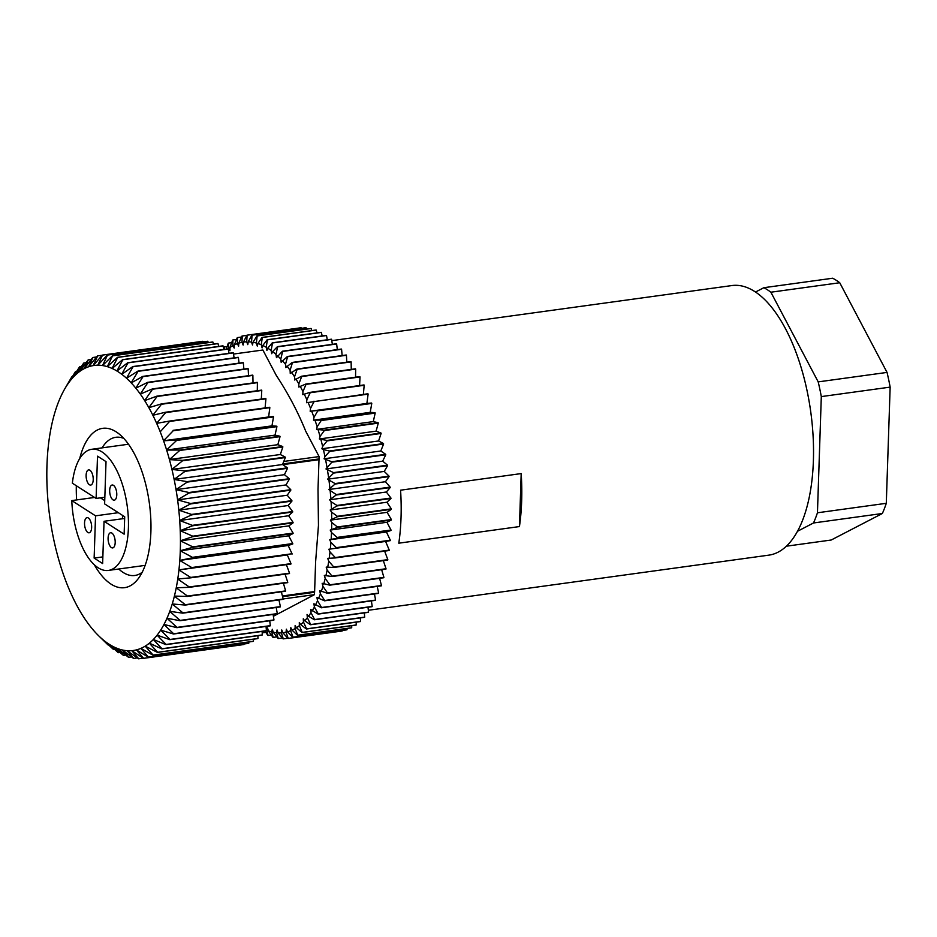 <?xml version="1.0" encoding="UTF-8"?>
<svg xmlns="http://www.w3.org/2000/svg" width="937" height="937" viewBox="0 0 937 937"><rect width="100%" height="100%" fill="white"/><g stroke="black" fill="none" stroke-linecap="round" stroke-linejoin="round"><path stroke-width="1.41" d="M116.774 494.877A7.648 3.432 -97.8 0 0 112.182 485.015A7.648 3.432 -97.8 0 0 109.676 490.32A7.648 3.432 -97.8 0 0 114.267 500.182A7.648 3.432 -97.8 0 0 116.774 494.877M93.22 479.767A7.648 3.432 -97.8 0 0 88.628 469.905A7.648 3.432 -97.8 0 0 86.122 475.223A7.648 3.432 -97.8 0 0 90.713 485.073A7.648 3.432 -97.8 0 0 93.22 479.767M91.639 527.496A7.648 3.432 -97.8 0 0 87.047 517.646A7.648 3.432 -97.8 0 0 84.541 522.951A7.648 3.432 -97.8 0 0 89.132 532.802A7.648 3.432 -97.8 0 0 91.639 527.496M115.192 542.605A7.648 3.432 -97.8 0 0 110.601 532.743A7.648 3.432 -97.8 0 0 108.095 538.049A7.648 3.432 -97.8 0 0 112.686 547.911A7.648 3.432 -97.8 0 0 115.192 542.605M123.778 438.399A69.748 31.261 -97.8 0 0 115.79 437.298A69.748 31.261 -97.8 0 0 102.063 447.874M71.786 500.592A61.139 27.396 -97.8 0 0 108.411 570.422A61.139 27.396 -97.8 0 0 128.404 528.035A61.139 27.396 -97.8 0 0 91.744 449.291A61.139 27.396 -97.8 0 0 72.36 483.199L96.113 498.437L97.507 456.167L106.022 461.625L104.616 503.895L124.703 516.779L124.129 534.172L104.042 521.288L102.637 563.547L94.133 558.089L95.539 515.83L71.786 500.592L94.578 497.453M79.704 458.58A80.418 36.039 82.2 0 1 118.097 433.187A80.418 36.039 82.2 0 1 150.892 531.9A80.418 36.039 82.2 0 1 138.137 578.808A80.418 36.039 82.2 0 1 94.309 564.742M282.4 595.967L314.621 591.54L315.605 561.837L318.463 525.376L318.006 489.372L319.095 456.577L305.743 431.254C298.107 412.315 288.28 393.669 276.228 375.327L262.875 350.016L233.512 354.057M273.393 616.253L314.516 594.632L314.434 591.563M368.358 610.268L768.89 555.137A136.052 60.975 -97.8 0 0 813.386 460.793A136.052 60.975 -97.8 0 0 731.797 285.574L331.792 340.635M521.663 500.944A136.052 60.975 82.2 0 1 519.438 526.571L398.811 543.179A136.052 60.975 -97.8 0 0 401.036 517.54A136.052 60.975 -97.8 0 0 400.567 490.192L521.195 473.583A136.052 60.975 82.2 0 1 521.663 500.944M262.606 631.351L262.91 632.768A153.036 68.588 -97.8 0 1 262.7 632.639L262.126 631.725M324.073 458.79L331.71 461.742L385.693 454.316L380.797 450.99L324.073 458.79L324.952 456.624A146.641 65.719 -97.8 0 0 323.406 449.596L329.519 451.002L383.514 443.576A153.036 68.588 -97.8 0 1 383.608 444.021L329.625 451.447L324.952 456.624M383.608 444.021L380.797 450.99M322.164 335.961L321.391 332.424L267.396 339.85L266.213 347.264L266.916 350.438L267.748 348.189L272.304 342.825L326.299 335.387A153.036 68.588 -97.8 0 1 326.509 335.54L272.526 342.965A153.036 68.588 -97.8 0 0 272.304 342.825M327.341 593.262A153.036 68.588 -97.8 0 0 327.458 592.934L381.441 585.508A153.036 68.588 -97.8 0 1 381.336 585.836L327.341 593.262L319.704 590.673L320.407 593.859L324.67 600.512L378.665 593.086L377.201 586.398M336.289 548.075A153.036 68.588 -97.8 0 0 336.324 547.653L390.319 540.216A153.036 68.588 -97.8 0 1 390.272 540.637L328.875 549.234L330.011 551.94L335.259 557.538L389.242 550.113A153.036 68.588 -97.8 0 1 389.183 550.511L335.2 557.948A153.036 68.588 -97.8 0 0 335.259 557.538M333.759 567.447A153.036 68.588 -97.8 0 0 333.818 567.061L387.813 559.635A153.036 68.588 -97.8 0 1 387.742 560.021L333.759 567.447L326.181 567.096L327.154 570.047L332.038 576.161L386.021 568.736A153.036 68.588 -97.8 0 1 385.939 569.11L331.956 576.536A153.036 68.588 -97.8 0 0 332.038 576.161M329.812 585.156A153.036 68.588 -97.8 0 0 329.906 584.805L383.901 577.379A153.036 68.588 -97.8 0 1 383.807 577.731L329.812 585.156L322.164 583.306L322.96 586.421L327.458 592.934M378.665 593.086A153.036 68.588 -97.8 0 1 378.536 593.39L324.553 600.816A153.036 68.588 -97.8 0 0 324.67 600.512M318.076 614.11A153.036 68.588 -97.8 0 0 318.229 613.852L372.212 606.426A153.036 68.588 -97.8 0 1 372.071 606.672L318.076 614.11L310.604 609.425L310.99 612.693L314.586 619.556L368.569 612.119A153.036 68.588 -97.8 0 1 368.417 612.341L314.422 619.779A153.036 68.588 -97.8 0 0 314.586 619.556M310.522 624.745A153.036 68.588 -97.8 0 0 310.697 624.557L364.68 617.12A153.036 68.588 -97.8 0 1 364.516 617.319L310.522 624.745L304.689 620.762L303.283 618.795L303.459 622.039L306.575 628.844L360.558 621.407A153.036 68.588 -97.8 0 1 360.382 621.571L306.399 629.008A153.036 68.588 -97.8 0 0 306.575 628.844M302.054 632.522A153.036 68.588 -97.8 0 0 302.241 632.393L356.224 624.956A153.036 68.588 -97.8 0 1 356.037 625.096L302.054 632.522L296.443 627.755L295.143 625.424L295.096 628.575L297.72 635.181L351.703 627.743A153.036 68.588 -97.8 0 1 351.516 627.849L297.521 635.286A153.036 68.588 -97.8 0 0 297.72 635.181M292.836 637.265A153.036 68.588 -97.8 0 0 293.035 637.195L347.018 629.769A153.036 68.588 -97.8 0 1 346.819 629.828L292.836 637.265L287.518 631.819L286.347 629.184L286.078 632.182L288.209 638.425L342.204 630.999A153.036 68.588 -97.8 0 1 341.993 631.034L288.01 638.46A153.036 68.588 -97.8 0 0 288.209 638.425M276.591 632.756L278.254 638.53A153.036 68.588 -97.8 0 1 278.043 638.495L273.253 632.264A146.641 65.719 -97.8 0 0 276.591 632.756L277.071 629.98L278.09 632.873L283.068 638.87A153.036 68.588 -97.8 0 0 283.279 638.87L287.811 638.249M266.377 630.132A146.641 65.719 -97.8 0 0 266.834 630.32L267.513 627.813L268.357 630.894L272.948 637.324A153.036 68.588 -97.8 0 0 273.171 637.383L276.802 636.891M262.91 632.768L265.827 632.37M227.129 346.573L224.177 346.983A153.036 68.588 -97.8 0 0 224.002 347.17L223.65 348.341M236.534 339.452L232.844 339.955A153.036 68.588 -97.8 0 0 232.657 340.072L229.94 347.486L229.952 350.672L228.616 348.435A146.641 65.719 -97.8 0 0 227.972 348.927M246.829 335.364L242.226 335.996A153.036 68.588 -97.8 0 0 242.015 336.043L238.818 343.141L238.607 346.186L237.401 343.633A146.641 65.719 -97.8 0 0 234.309 344.945L237.26 337.671A153.036 68.588 -97.8 0 1 237.459 337.589L237.401 343.633M252.1 335.177A153.036 68.588 -97.8 0 0 251.889 335.153L305.872 327.727A153.036 68.588 -97.8 0 1 306.083 327.739L252.1 335.177L251.526 342.052L252.498 344.992L253.037 342.274L256.949 335.903L310.932 328.465A153.036 68.588 -97.8 0 1 311.143 328.512L257.16 335.95A153.036 68.588 -97.8 0 0 256.949 335.903M262.266 337.507A153.036 68.588 -97.8 0 0 262.055 337.425L316.038 330A153.036 68.588 -97.8 0 1 316.261 330.082L262.266 337.507L261.294 344.781L262.091 347.896L262.828 345.472L267.186 339.744L321.168 332.307A153.036 68.588 -97.8 0 1 321.391 332.424M282.646 351.422A153.036 68.588 -97.8 0 0 282.447 351.211L336.43 343.785A153.036 68.588 -97.8 0 1 336.641 343.984L282.646 351.422L280.784 359.023L281.17 362.303L287.39 356.482L341.384 349.044A153.036 68.588 -97.8 0 1 341.583 349.29L287.6 356.716A153.036 68.588 -97.8 0 0 287.39 356.482M292.438 362.689A153.036 68.588 -97.8 0 0 292.239 362.432L346.221 354.994A153.036 68.588 -97.8 0 1 346.421 355.264L292.438 362.689L290.095 370.244L290.259 373.5L296.947 369.026L350.93 361.6A153.036 68.588 -97.8 0 1 351.129 361.893L297.146 369.319A153.036 68.588 -97.8 0 0 296.947 369.026M301.679 376.557A153.036 68.588 -97.8 0 0 301.491 376.241L355.486 368.815A153.036 68.588 -97.8 0 1 355.673 369.131L301.679 376.557L298.844 383.912L298.798 387.063L305.86 384.029L359.843 376.604A153.036 68.588 -97.8 0 1 360.031 376.943L306.036 384.369A153.036 68.588 -97.8 0 0 305.86 384.029M310.194 392.72A153.036 68.588 -97.8 0 0 310.018 392.369L364.013 384.931A153.036 68.588 -97.8 0 1 364.177 385.294L310.194 392.72L306.867 399.724L306.598 402.723L367.936 393.751A153.036 68.588 -97.8 0 1 368.1 394.137L314.106 401.563A153.036 68.588 -97.8 0 0 313.954 401.188M317.784 410.851A153.036 68.588 -97.8 0 0 317.631 410.453L371.626 403.027A153.036 68.588 -97.8 0 1 371.766 403.425L317.784 410.851L313.989 417.363L313.508 420.151L321.051 420.116L375.034 412.69A153.036 68.588 -97.8 0 1 375.175 413.1L321.192 420.537A153.036 68.588 -97.8 0 0 321.051 420.116M324.307 430.563A153.036 68.588 -97.8 0 0 324.179 430.142L378.173 422.704A153.036 68.588 -97.8 0 1 378.29 423.137L324.307 430.563L320.056 436.466L319.376 438.973L327.013 440.449L380.996 433.023A153.036 68.588 -97.8 0 1 381.113 433.456L327.118 440.894A153.036 68.588 -97.8 0 0 327.013 440.449M333.619 473.08A153.036 68.588 -97.8 0 0 333.549 472.623L387.531 465.185A153.036 68.588 -97.8 0 1 387.602 465.654L333.619 473.08L327.528 479.217L335.036 483.574L389.031 476.137A153.036 68.588 -97.8 0 1 389.078 476.605L335.095 484.031A153.036 68.588 -97.8 0 0 335.036 483.574M336.207 494.994A153.036 68.588 -97.8 0 0 336.172 494.537L390.155 487.111A153.036 68.588 -97.8 0 1 390.202 487.568L336.207 494.994L329.637 499.808L331.066 501.693L336.945 505.465L390.928 498.039A153.036 68.588 -97.8 0 1 390.952 498.496L336.969 505.921A153.036 68.588 -97.8 0 0 336.945 505.465M337.355 516.744A153.036 68.588 -97.8 0 0 337.343 516.299L391.326 508.861A153.036 68.588 -97.8 0 1 391.338 509.318L337.355 516.744L330.374 520.14L331.71 522.389L337.379 526.969L391.361 519.543A153.036 68.588 -97.8 0 1 391.35 519.988L337.367 527.414A153.036 68.588 -97.8 0 0 337.379 526.969M385.693 454.316A153.036 68.588 -97.8 0 1 385.775 454.773L331.792 462.199A153.036 68.588 -97.8 0 0 331.71 461.742M277.621 346.831A153.036 68.588 -97.8 0 0 277.399 346.655L331.393 339.217A153.036 68.588 -97.8 0 1 331.604 339.393L277.621 346.831L275.982 354.409L276.474 357.665L282.447 351.211M247.11 335.188A153.036 68.588 -97.8 0 0 246.899 335.2L300.894 327.774A153.036 68.588 -97.8 0 1 301.093 327.751L247.11 335.188L246.712 341.818L247.778 344.652L248.211 341.806L251.889 335.153M241.582 337.015L237.459 337.589M231.72 342.637L228.405 343.094A153.036 68.588 -97.8 0 0 228.23 343.247L226.285 349.15M264.937 631.023L267.83 635.368A153.036 68.588 -97.8 0 0 268.041 635.462L271.297 635.017M278.254 638.53L282.318 637.968M321.461 607.773A153.036 68.588 -97.8 0 0 321.59 607.504L375.585 600.067A153.036 68.588 -97.8 0 1 375.444 600.348L321.461 607.773L313.907 603.768L314.399 607.024L318.229 613.852M337.015 537.873A153.036 68.588 -97.8 0 0 337.039 537.44L391.022 530.014A153.036 68.588 -97.8 0 1 390.998 530.447L331.148 539.314L329.719 539.794L330.925 542.359L336.324 547.653M391.35 519.988L386.946 522.272L330.222 530.084L331.499 532.497L337.039 537.44M386.946 522.272L391.022 530.014M337.367 527.414L330.222 530.084M390.272 540.637L385.599 541.434L389.242 550.113M385.599 541.434L328.875 549.234M383.338 560.631L386.021 568.736M379.602 578.305L381.441 585.508M324.553 600.816L316.94 597.513L317.538 600.734L321.59 607.504M374.449 593.953L375.585 600.067M367.995 607.235L368.569 612.119M360.37 617.893L360.558 621.407M351.738 625.682L351.703 627.743M266.834 630.32L268.041 635.462M224.177 346.983L224.33 349.419M232.844 339.955L232.926 345.659L234.203 348.072L234.309 344.945M242.226 335.996L242.004 342.345L243.14 345.05L243.456 342.099L246.899 335.2M306.083 327.739L306.528 329.074M316.261 330.082L316.975 332.893M272.526 342.965L271.121 350.473L271.718 353.706L272.644 351.621L277.399 346.655M326.509 335.54L327.294 339.78M336.641 343.984L337.308 349.606M346.421 355.264L346.795 362.174M355.673 369.131L355.545 377.201M364.177 385.294L363.369 394.383M371.766 403.425L370.22 412.339L375.034 412.69M370.22 412.339L313.508 420.151M378.29 423.137L376.088 431.161L380.996 433.023M376.088 431.161L319.376 438.973M387.602 465.654L384.24 471.416L389.031 476.137M384.24 471.416L327.528 479.217M390.202 487.568L386.349 492.007L390.928 498.039M386.349 492.007L329.637 499.808M391.338 509.318L387.098 512.34L391.361 519.543M387.098 512.34L330.374 520.14M336.969 505.921L330.175 510.033L331.557 512.106L337.343 516.299M390.952 498.496L386.899 502.232L330.175 510.033M386.899 502.232L391.326 508.861M335.095 484.031L328.746 489.524L336.172 494.537M389.078 476.605L385.47 481.712L328.746 489.524M385.47 481.712L390.155 487.111M331.792 462.199L325.959 468.957L333.549 472.623M385.775 454.773L382.683 461.156L325.959 468.957M382.683 461.156L387.531 465.185M327.118 440.894L322.656 446.434L321.871 448.776L323.406 449.596M381.113 433.456L378.595 440.976L321.871 448.776M378.595 440.976L383.514 443.576M321.192 420.537L317.163 426.757L316.577 429.404L324.179 430.142M375.175 413.1L373.289 421.603L316.577 429.404M373.289 421.603L378.173 422.704M314.106 401.563L310.545 408.345L310.17 411.238L317.631 410.453M368.1 394.137L366.894 403.437L310.17 411.238M366.894 403.437L371.626 403.027M306.036 384.369L302.956 391.572L302.803 394.653L310.018 392.369M360.031 376.943L359.585 385.54M297.146 369.319L294.546 376.791L294.616 380L301.491 376.241M351.129 361.893L351.27 369.389M287.6 356.716L285.492 364.317L285.773 367.585L292.239 362.432M341.583 349.29L342.134 355.568M331.604 339.393L332.354 344.336M257.16 335.95L256.387 343.036L257.277 346.069L257.921 343.492L262.055 337.425M311.143 328.512L311.752 330.585M301.093 327.751L301.316 328.348M228.405 343.094L228.616 348.435M273.253 632.264L272.316 629.266L271.73 631.913L273.171 637.383M288.01 638.46L282.857 632.721L281.756 629.957L281.381 632.85L283.279 638.87M297.521 635.286L292.051 630.156L290.821 627.661L290.657 630.753L293.035 637.195M347.088 628.458L347.018 629.769M306.399 629.008L300.672 624.616L299.313 622.461L299.371 625.67L302.241 632.393M356.177 622.156L356.224 624.956M314.422 619.779L308.507 616.218L307.055 614.438L307.348 617.706L310.697 624.557M364.317 612.903L364.68 617.12M371.368 600.91L372.212 606.426M331.956 576.536L324.331 575.435L325.221 578.469L329.906 584.805M381.652 569.696L383.901 577.379M335.2 557.948L327.692 558.358L328.758 561.181L333.818 567.061M384.638 551.143L387.813 559.635M390.998 530.447L386.442 531.993L390.319 540.216M386.442 531.993L329.719 539.794M763.854 287.706L832.7 278.23A136.052 60.975 82.2 0 1 839.739 282.74L770.882 292.215A136.052 60.975 -97.8 0 0 763.854 287.706L755.445 292.063M786.424 546.189L831.201 540.017L882.361 513.499L813.515 522.975A136.052 60.975 -97.8 0 0 817.451 512.785L886.297 503.31A136.052 60.975 82.2 0 1 882.361 513.499M890.15 387.122L821.304 396.597A136.052 60.975 -97.8 0 0 818.2 381.886L887.046 372.411A136.052 60.975 82.2 0 1 890.15 387.122L886.297 503.31M813.515 522.975L797.551 531.256M821.304 396.597L817.451 512.785M770.882 292.215L818.2 381.886M887.046 372.411L839.739 282.74M521.195 473.583L519.438 526.571M331.604 529.37A146.641 65.719 -97.8 0 0 331.71 522.389M331.44 508.873A146.641 65.719 -97.8 0 0 331.066 501.693M331.698 519.203A146.641 65.719 -97.8 0 0 331.557 512.106M329.871 487.931A146.641 65.719 -97.8 0 0 329.016 480.693M330.831 498.425A146.641 65.719 -97.8 0 0 330.211 491.199M328.571 477.425A146.641 65.719 -97.8 0 0 327.47 470.222M322.656 446.434A146.641 65.719 -97.8 0 0 320.899 439.547M317.163 426.757A146.641 65.719 -97.8 0 0 315.008 420.256M320.056 436.466A146.641 65.719 -97.8 0 0 318.1 429.755M310.545 408.345A146.641 65.719 -97.8 0 0 308.039 402.36M313.989 417.363A146.641 65.719 -97.8 0 0 311.646 411.109M302.956 391.572A146.641 65.719 -97.8 0 0 300.145 386.243M306.867 399.724A146.641 65.719 -97.8 0 0 304.197 394.055M294.546 376.791A146.641 65.719 -97.8 0 0 291.501 372.223M298.844 383.912A146.641 65.719 -97.8 0 0 295.905 378.946M285.492 364.317A146.641 65.719 -97.8 0 0 282.26 360.604M290.095 370.244A146.641 65.719 -97.8 0 0 286.945 366.098M275.982 354.409A146.641 65.719 -97.8 0 0 272.644 351.621M280.784 359.023A146.641 65.719 -97.8 0 0 277.481 355.767M256.387 343.036A146.641 65.719 -97.8 0 0 253.037 342.274M261.294 344.781A146.641 65.719 -97.8 0 0 257.921 343.492M246.712 341.818A146.641 65.719 -97.8 0 0 243.456 342.099M251.526 342.052A146.641 65.719 -97.8 0 0 248.211 341.806M242.004 342.345A146.641 65.719 -97.8 0 0 238.818 343.141M232.926 345.659A146.641 65.719 -97.8 0 0 229.94 347.486M268.357 630.894A146.641 65.719 -97.8 0 0 271.73 631.913M282.857 632.721A146.641 65.719 -97.8 0 0 286.078 632.182M278.09 632.873A146.641 65.719 -97.8 0 0 281.381 632.85M292.051 630.156A146.641 65.719 -97.8 0 0 295.096 628.575M287.518 631.819A146.641 65.719 -97.8 0 0 290.657 630.753M300.672 624.616A146.641 65.719 -97.8 0 0 303.459 622.039M296.443 627.755A146.641 65.719 -97.8 0 0 299.371 625.67M308.507 616.218A146.641 65.719 -97.8 0 0 310.99 612.693M304.689 620.762A146.641 65.719 -97.8 0 0 307.348 617.706M315.406 605.138A146.641 65.719 -97.8 0 0 317.538 600.734M312.08 610.994A146.641 65.719 -97.8 0 0 314.399 607.024M325.853 575.892A146.641 65.719 -97.8 0 0 327.154 570.047M323.698 583.997A146.641 65.719 -97.8 0 0 325.221 578.469M329.18 558.347A146.641 65.719 -97.8 0 0 330.011 551.94M327.692 567.33A146.641 65.719 -97.8 0 0 328.758 561.181M330.339 548.988A146.641 65.719 -97.8 0 0 330.925 542.359M331.148 539.314A146.641 65.719 -97.8 0 0 331.499 532.497M326.931 466.966A146.641 65.719 -97.8 0 0 325.607 459.833M266.213 347.264A146.641 65.719 -97.8 0 0 262.828 345.472M271.121 350.473A146.641 65.719 -97.8 0 0 267.748 348.189M321.227 591.598A146.641 65.719 -97.8 0 0 322.96 586.421M318.463 598.661A146.641 65.719 -97.8 0 0 320.407 593.859M190.633 577.848L177.761 578.996A143.853 64.466 -97.8 0 0 178.944 569.954L190.691 577.438A153.036 68.588 82.2 0 1 190.633 577.848L290.927 564.039A153.036 68.588 82.2 0 0 290.985 563.629L287.331 554.95L178.944 569.954M177.749 579.066L189.251 586.96A153.036 68.588 82.2 0 1 189.192 587.347L176.25 587.745A143.853 64.466 -97.8 0 0 177.749 579.066L177.725 578.996M187.388 596.436L174.399 596.084A143.853 64.466 -97.8 0 0 176.238 587.827L187.47 596.061A153.036 68.588 82.2 0 1 187.388 596.436L287.682 582.638A153.036 68.588 82.2 0 0 287.764 582.264L285.071 574.158M174.387 596.155L185.339 604.705A153.036 68.588 82.2 0 1 185.245 605.056L172.244 603.967A143.853 64.466 -97.8 0 0 174.387 596.155L174.399 596.084M176.894 627.673L163.975 624.452A143.853 64.466 -97.8 0 0 166.985 618.244L177.023 627.392A153.036 68.588 82.2 0 1 176.894 627.673L277.188 613.876A153.036 68.588 82.2 0 0 277.317 613.594L276.181 607.481M163.952 624.499L173.661 633.752A153.036 68.588 82.2 0 1 173.509 634.009L160.672 630.109A143.853 64.466 -97.8 0 0 163.952 624.499L163.975 624.452M169.855 639.678L157.135 635.134A143.853 64.466 -97.8 0 0 160.649 630.156L170.019 639.456A153.036 68.588 82.2 0 1 169.855 639.678L270.149 625.869A153.036 68.588 82.2 0 0 270.313 625.647L269.727 620.762M157.1 635.169L166.13 644.457A153.036 68.588 82.2 0 1 165.954 644.644L153.352 639.491A143.853 64.466 -97.8 0 0 157.1 635.169L157.135 635.134M161.832 648.908L149.381 643.157A143.853 64.466 -97.8 0 0 153.328 639.526L162.007 648.744A153.036 68.588 82.2 0 1 161.832 648.908L262.126 635.099A153.036 68.588 82.2 0 0 262.301 634.935L262.114 631.409M149.346 643.192L157.674 652.293A153.036 68.588 82.2 0 1 157.486 652.421L145.212 646.132A143.853 64.466 -97.8 0 0 149.346 643.192L149.381 643.157M152.954 655.174L140.878 648.381A143.853 64.466 -97.8 0 0 145.176 646.155L153.153 655.08A153.036 68.588 82.2 0 1 152.954 655.174L253.248 641.376A153.036 68.588 82.2 0 0 253.447 641.271L253.482 639.21M140.843 648.392L148.468 657.095A153.036 68.588 82.2 0 1 148.269 657.165L136.404 649.891A143.853 64.466 -97.8 0 0 140.843 648.392L140.878 648.381M143.443 658.36L131.812 650.665A143.853 64.466 -97.8 0 0 136.369 649.903L143.642 658.324A153.036 68.588 82.2 0 1 143.443 658.36L243.737 644.562A153.036 68.588 82.2 0 0 243.936 644.527L243.983 643.988M131.777 650.676L138.711 658.77A153.036 68.588 82.2 0 1 138.5 658.77L127.127 650.7A143.853 64.466 -97.8 0 0 131.777 650.676L131.812 650.665M133.476 658.395L122.372 649.985A143.853 64.466 -97.8 0 0 127.092 650.7L133.686 658.43A153.036 68.588 82.2 0 1 133.476 658.395M122.325 649.985L128.592 657.282A153.036 68.588 82.2 0 1 128.381 657.224L117.57 648.545A143.853 64.466 -97.8 0 0 122.325 649.985L122.372 649.985M123.262 655.268L112.745 646.354A143.853 64.466 -97.8 0 0 117.523 648.521L123.473 655.361A153.036 68.588 82.2 0 1 123.262 655.268M103.093 639.807L108.165 645.007A153.036 68.588 82.2 0 1 107.942 644.82L98.408 635.544A143.853 64.466 -97.8 0 0 98.584 635.719A143.853 64.466 -97.8 0 0 103.093 639.807L103.14 639.842A143.853 64.466 -97.8 0 0 107.884 643.426L113.225 649.212L114.22 649.072M98.362 635.497L98.362 635.497A143.853 64.466 -97.8 0 1 93.747 630.578L93.747 630.566M48.865 441.514L48.865 441.514A143.853 64.466 -97.8 0 0 47.857 450.72L47.846 450.802A143.853 64.466 -97.8 0 0 47.178 460.313L47.178 460.395A143.853 64.466 -97.8 0 0 46.85 470.151L46.85 470.233A143.853 64.466 -97.8 0 0 46.873 480.177L46.873 480.271A143.853 64.466 -97.8 0 0 47.237 490.356L47.248 490.449A143.853 64.466 -97.8 0 0 47.951 500.627L47.963 500.721A143.853 64.466 -97.8 0 0 49.017 510.934L49.017 511.028A143.853 64.466 -97.8 0 0 50.411 521.23L50.422 521.323A143.853 64.466 -97.8 0 0 52.132 531.455L52.144 531.548A143.853 64.466 -97.8 0 0 54.17 541.563L54.194 541.645A143.853 64.466 -97.8 0 0 56.525 551.483L56.548 551.565A143.853 64.466 -97.8 0 0 59.183 561.181L59.207 561.263A143.853 64.466 -97.8 0 0 62.111 570.61L62.135 570.692A143.853 64.466 -97.8 0 0 65.321 579.698L65.344 579.78A143.853 64.466 -97.8 0 0 68.776 588.424L68.811 588.495A143.853 64.466 -97.8 0 0 72.465 596.728L72.5 596.799A143.853 64.466 -97.8 0 0 76.365 604.564L76.401 604.634A143.853 64.466 -97.8 0 0 80.465 611.908L80.5 611.966A143.853 64.466 -97.8 0 0 84.74 618.701L84.775 618.76A143.853 64.466 -97.8 0 0 89.167 624.92L89.202 624.967A143.853 64.466 -97.8 0 0 93.712 630.531M50.247 432.554L50.211 432.566A143.853 64.466 -97.8 0 0 48.876 441.432L48.9 441.514M51.922 423.992L51.898 424.016A143.853 64.466 -97.8 0 0 50.223 432.496L50.211 432.566M56.243 408.239L56.22 408.274A143.853 64.466 -97.8 0 0 53.913 415.841L53.901 415.899A143.853 64.466 -97.8 0 0 51.91 423.946L51.898 424.016M67.253 384.58L64.899 388.632A143.853 64.466 -97.8 0 0 64.641 389.089A143.853 64.466 -97.8 0 0 61.76 394.547L61.76 394.547M64.934 388.586L71.657 377.061A153.036 68.588 82.2 0 1 71.809 376.826L68.331 383.292A143.853 64.466 -97.8 0 0 64.934 388.586L64.899 388.632M75.581 371.497L71.985 378.595A143.853 64.466 -97.8 0 0 68.354 383.245L75.417 371.708A153.036 68.588 82.2 0 1 75.581 371.497L76.647 371.357M72.02 378.56L79.434 367.058A153.036 68.588 82.2 0 1 79.598 366.882L75.874 374.577A143.853 64.466 -97.8 0 0 72.02 378.56L71.985 378.595M83.838 362.994L79.95 371.263A143.853 64.466 -97.8 0 0 75.897 374.554L83.662 363.146A153.036 68.588 82.2 0 1 83.838 362.994L86.122 362.678M79.985 371.228L88.09 359.972A153.036 68.588 82.2 0 1 88.277 359.855L84.201 368.651A143.853 64.466 -97.8 0 0 79.985 371.228L79.95 371.263M92.892 357.489L88.605 366.765A143.853 64.466 -97.8 0 0 84.236 368.628L92.693 357.571A153.036 68.588 82.2 0 1 92.892 357.489L96.605 356.974M88.64 366.754L97.448 355.943A153.036 68.588 82.2 0 1 97.647 355.896L93.138 365.617A143.853 64.466 -97.8 0 0 88.64 366.754L88.605 366.765M102.543 355.088L97.776 365.207A143.853 64.466 -97.8 0 0 93.173 365.606L102.332 355.1A153.036 68.588 82.2 0 1 102.543 355.088L202.837 341.279L203.06 341.876M97.823 365.207L107.322 355.053A153.036 68.588 82.2 0 1 107.532 355.064L102.508 365.547A143.853 64.466 -97.8 0 0 97.823 365.207L97.823 365.207M112.592 355.849L107.286 366.636A143.853 64.466 -97.8 0 0 102.543 365.559L112.381 355.802A153.036 68.588 82.2 0 1 112.592 355.849L212.886 342.04L213.495 344.113M107.322 366.648L117.488 357.325A153.036 68.588 82.2 0 1 117.699 357.407L112.1 368.452A143.853 64.466 -97.8 0 0 107.322 366.648L107.286 366.636M133.054 366.73L126.495 378.22A143.853 64.466 -97.8 0 0 121.775 374.296L132.831 366.554A153.036 68.588 82.2 0 1 133.054 366.73L233.348 352.921L234.098 357.864M126.53 378.255L137.88 371.111A153.036 68.588 82.2 0 1 138.079 371.321L131.192 382.858A143.853 64.466 -97.8 0 0 126.53 378.255L126.495 378.22M143.033 376.615L135.795 388.141A143.853 64.466 -97.8 0 0 131.227 382.893L142.822 376.381A153.036 68.588 82.2 0 1 143.033 376.615L243.327 362.806L243.866 369.084M135.842 388.187L147.671 382.331A153.036 68.588 82.2 0 1 147.87 382.589L140.292 394.055A143.853 64.466 -97.8 0 0 135.842 388.187L135.795 388.141M152.579 389.218L144.638 400.556A143.853 64.466 -97.8 0 0 140.327 394.102L152.38 388.925A153.036 68.588 82.2 0 1 152.579 389.218L252.873 375.409L253.013 382.917M144.673 400.614L156.924 396.14A153.036 68.588 82.2 0 1 157.111 396.456L148.831 407.63A143.853 64.466 -97.8 0 0 144.673 400.614L144.638 400.556M161.469 404.269L152.836 415.22A143.853 64.466 -97.8 0 0 148.866 407.689L161.293 403.929A153.036 68.588 82.2 0 1 161.469 404.269L261.763 390.471L261.329 399.068M152.872 415.278L165.451 412.257A153.036 68.588 82.2 0 1 165.626 412.62L156.631 423.29A143.853 64.466 -97.8 0 0 152.872 415.278L152.836 415.22M169.538 421.463L160.215 431.805A143.853 64.466 -97.8 0 0 156.666 423.36L169.386 421.088A153.036 68.588 82.2 0 1 169.538 421.463L269.833 407.654L268.626 416.953L173.064 430.352A153.036 68.588 82.2 0 1 173.216 430.751L163.553 440.718A143.853 64.466 -97.8 0 0 160.239 431.875L160.215 431.805M176.625 440.437L166.622 449.983A143.853 64.466 -97.8 0 0 163.577 440.788L176.484 440.015A153.036 68.588 82.2 0 1 176.625 440.437L276.919 426.628L275.033 435.119L166.61 450.053L179.611 450.041A153.036 68.588 82.2 0 1 179.74 450.463L169.421 459.54A143.853 64.466 -97.8 0 0 166.645 450.053M182.551 460.781L171.928 469.355A143.853 64.466 -97.8 0 0 169.445 459.622L182.446 460.348A153.036 68.588 82.2 0 1 182.551 460.781L282.845 446.984L280.327 454.504L171.904 469.425L184.952 470.901L285.246 457.104L280.327 454.504M176.039 489.641L188.981 492.522A153.036 68.588 82.2 0 1 189.051 492.979L177.585 499.808A143.853 64.466 -97.8 0 0 176.039 489.641L284.415 474.672L287.518 468.301L187.224 482.098L175.992 489.606M190.527 503.93L178.815 510.115A143.853 64.466 -97.8 0 0 177.597 499.901L190.469 503.474A153.036 68.588 82.2 0 1 190.527 503.93L290.821 490.121L287.202 495.24L178.78 510.161L191.605 514.436A153.036 68.588 82.2 0 1 191.64 514.893L179.705 520.422A143.853 64.466 -97.8 0 0 178.815 510.208M192.401 525.821L180.244 530.647A143.853 64.466 -97.8 0 0 179.705 520.503L192.378 525.364A153.036 68.588 82.2 0 1 192.401 525.821L292.695 512.012L288.631 515.76L180.209 530.682L192.776 536.198A153.036 68.588 82.2 0 1 192.788 536.643L180.443 540.766A143.853 64.466 -97.8 0 0 180.244 530.74M180.443 540.848L192.811 546.868A153.036 68.588 82.2 0 1 192.799 547.313L180.291 550.71A143.853 64.466 -97.8 0 0 180.443 540.848L288.83 525.868L293.082 522.846L192.788 536.643M192.448 557.773L179.787 560.42A143.853 64.466 -97.8 0 0 180.291 550.792L192.472 557.339A153.036 68.588 82.2 0 1 192.448 557.773L292.742 543.975L288.174 545.51L179.752 560.431L191.757 567.553A153.036 68.588 82.2 0 1 191.722 567.974L178.944 569.872A143.853 64.466 -97.8 0 0 179.787 560.502M172.244 603.967L182.891 612.833L283.185 599.036L281.346 591.833M185.339 604.705L285.633 590.896A153.036 68.588 82.2 0 1 285.539 591.247L185.245 605.056M285.633 590.896L283.396 583.224M187.47 596.061L287.764 582.264M189.251 586.96L289.545 573.151A153.036 68.588 82.2 0 1 289.486 573.549L189.192 587.347M289.545 573.151L286.371 564.671M190.691 577.438L290.985 563.629M287.331 554.95L191.722 567.974M191.757 567.553L292.051 553.744A153.036 68.588 82.2 0 1 292.016 554.165M292.051 553.744L288.174 545.51M192.472 557.339L292.766 543.542A153.036 68.588 82.2 0 1 292.742 543.975M292.766 543.542L288.678 535.8L180.291 550.792M288.678 535.8L293.094 533.516L192.799 547.313M192.811 546.868L293.105 533.071A153.036 68.588 82.2 0 1 293.094 533.516M293.105 533.071L288.83 525.868M192.776 536.198L293.07 522.389A153.036 68.588 82.2 0 1 293.082 522.846M293.07 522.389L288.631 515.76M192.378 525.364L292.672 511.555A153.036 68.588 82.2 0 1 292.695 512.012M292.672 511.555L288.092 505.535L179.705 520.503M288.092 505.535L291.934 501.096L191.64 514.893M191.605 514.436L291.899 500.627A153.036 68.588 82.2 0 1 291.934 501.096M291.899 500.627L287.202 495.24M190.469 503.474L290.763 489.664A153.036 68.588 82.2 0 1 290.821 490.121M290.763 489.664L285.984 484.933L177.597 499.901M285.984 484.933L289.346 479.17L189.051 492.979M188.981 492.522L289.275 478.713A153.036 68.588 82.2 0 1 289.346 479.17M289.275 478.713L284.415 474.672M118.343 652.667A153.036 68.588 82.2 0 1 118.132 652.539L107.931 643.45A143.853 64.466 -97.8 0 0 112.709 646.331L118.343 652.667L119.924 652.457M123.473 655.361L125.675 655.057M128.592 657.282L131.473 656.896M133.686 658.43L137.294 657.926M138.711 658.77L143.138 658.161M143.642 658.324L243.936 644.527M148.468 657.095L248.762 643.286A153.036 68.588 82.2 0 1 248.563 643.356L148.269 657.165M248.762 643.286L248.832 641.986M153.153 655.08L253.447 641.271M157.674 652.293L257.968 638.484A153.036 68.588 82.2 0 1 257.78 638.612L157.486 652.421M257.968 638.484L257.909 635.684M162.007 648.744L262.301 634.935M166.13 644.457L266.424 630.648A153.036 68.588 82.2 0 1 266.249 630.847L165.954 644.644M266.424 630.648L266.061 626.431M170.019 639.456L270.313 625.647M173.661 633.752L273.955 619.954A153.036 68.588 82.2 0 1 273.803 620.2L173.509 634.009M273.955 619.954L273.112 614.438M177.023 627.392L277.317 613.594M167.009 618.186A143.853 64.466 -97.8 0 0 169.749 611.404L180.103 620.411L280.397 606.602A153.036 68.588 82.2 0 1 280.28 606.918L179.986 620.716L166.985 618.244M113.225 649.212A153.036 68.588 82.2 0 1 113.014 649.048L103.14 639.842M56.22 408.274L56.232 408.204A143.853 64.466 -97.8 0 1 58.832 401.153L58.832 401.153M122.618 359.644L222.912 345.835A153.036 68.588 82.2 0 1 223.123 345.952L122.829 359.749L116.926 371.005A143.853 64.466 -97.8 0 0 112.147 368.475L122.618 359.644A153.036 68.588 82.2 0 1 122.829 359.749M218.708 346.409L217.993 343.61L117.699 357.407M117.488 357.325L217.782 343.528A153.036 68.588 82.2 0 1 217.993 343.61M112.381 355.802L212.676 341.993A153.036 68.588 82.2 0 1 212.886 342.04M208.26 342.602L207.827 341.267L107.532 355.064M107.322 355.053L207.616 341.255A153.036 68.588 82.2 0 1 207.827 341.267M102.332 355.1L202.626 341.302A153.036 68.588 82.2 0 1 202.837 341.279M102.192 355.264L97.647 355.896M91.252 359.445L88.277 359.855M81.261 366.66L79.598 366.882M182.446 460.348L282.74 446.539A153.036 68.588 82.2 0 1 282.845 446.984M282.74 446.539L277.832 444.688L169.421 459.54M277.832 444.688L280.034 436.654L179.74 450.463M179.611 450.041L279.905 436.232A153.036 68.588 82.2 0 1 280.034 436.654M279.905 436.232L275.033 435.119M176.484 440.015L276.778 426.218A153.036 68.588 82.2 0 1 276.919 426.628M276.778 426.218L271.964 425.866L163.577 440.788M271.964 425.866L273.51 416.942L173.216 430.751M173.064 430.352L273.358 416.543A153.036 68.588 82.2 0 1 273.51 416.942M273.358 416.543L268.626 416.953M169.386 421.088L269.68 407.279A153.036 68.588 82.2 0 1 269.833 407.654M265.101 407.911L265.921 398.822L165.626 412.62M165.451 412.257L265.745 398.459A153.036 68.588 82.2 0 1 265.921 398.822M161.293 403.929L261.587 390.132A153.036 68.588 82.2 0 1 261.763 390.471M257.288 390.717L257.406 382.659L157.111 396.456M156.924 396.14L257.218 382.343A153.036 68.588 82.2 0 1 257.406 382.659M152.38 388.925L252.674 375.128A153.036 68.588 82.2 0 1 252.873 375.409M248.528 375.69L248.164 368.791L147.87 382.589M147.671 382.331L247.965 368.522A153.036 68.588 82.2 0 1 248.164 368.791M142.822 376.381L243.116 362.572A153.036 68.588 82.2 0 1 243.327 362.806M239.052 363.134L238.373 357.512L138.079 371.321M137.88 371.111L238.174 357.302A153.036 68.588 82.2 0 1 238.373 357.512M132.831 366.554L233.126 352.745A153.036 68.588 82.2 0 1 233.348 352.921M229.038 353.308L228.253 349.056L127.959 362.865L121.728 374.261A143.853 64.466 -97.8 0 0 116.961 371.029L127.737 362.724L228.031 348.915A153.036 68.588 82.2 0 1 228.253 349.056M176.015 489.547A143.853 64.466 -97.8 0 0 174.153 479.463L187.142 481.641L287.436 467.844A153.036 68.588 82.2 0 1 287.518 468.301M184.952 470.901A153.036 68.588 82.2 0 1 185.057 471.346L174.13 479.381A143.853 64.466 -97.8 0 0 171.951 469.449M285.246 457.104A153.036 68.588 82.2 0 1 285.352 457.549L185.057 471.346M61.737 394.606A143.853 64.466 -97.8 0 0 58.855 401.095M182.891 612.833A153.036 68.588 82.2 0 1 182.774 613.161L169.773 611.346A143.853 64.466 -97.8 0 0 172.221 604.037M283.185 599.036A153.036 68.588 82.2 0 1 283.068 599.364L182.774 613.161M76.623 499.925A80.418 36.039 82.2 0 1 76.319 485.741M287.436 467.844L282.751 464.658L318.99 459.669M280.397 606.602L278.933 599.926M223.896 349.478L223.123 345.952M319.013 458.931L282.775 463.92L285.352 457.549M283.782 461.437L319.095 456.577M318.779 459.528L174.106 479.439M283.161 598.954L314.516 594.632M282.576 596.682L314.586 592.278M93.044 496.469A69.748 31.261 -97.8 0 0 93.103 497.664M118.741 569.005A69.748 31.261 -97.8 0 0 134.811 575.482A69.748 31.261 -97.8 0 0 142.201 572.261M100.411 497.84L104.733 500.616M122.536 515.385L122.419 518.758M104.839 497.231L96.113 498.437M118.331 512.691L95.539 515.83M124.644 518.454L104.042 521.288M102.859 556.894L94.133 558.089M145.165 565.374L108.411 570.422M64.641 389.089L65.438 387.707M128.486 444.232L91.744 449.291"/></g></svg>
